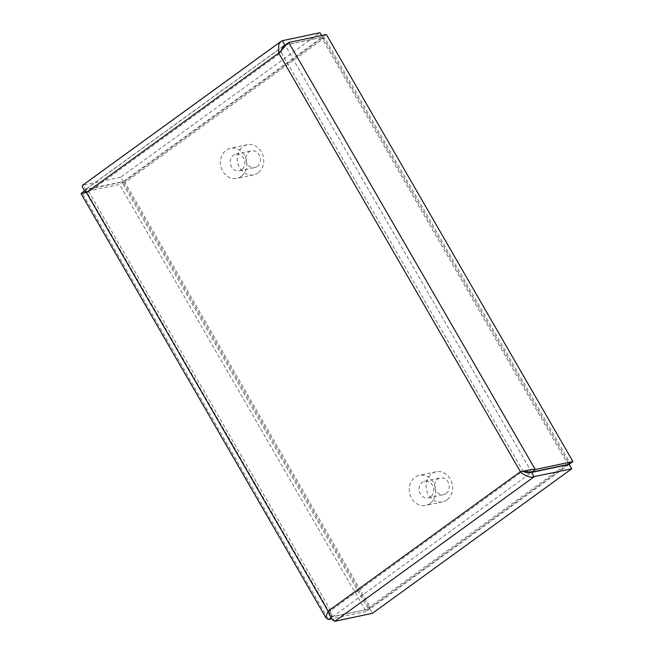 <?xml version="1.0" encoding="UTF-8"?>
<svg xmlns="http://www.w3.org/2000/svg" width="654" height="654" viewBox="0 0 654 654"><rect width="100%" height="100%" fill="white"/><g stroke="black" fill="none" stroke-linecap="round" stroke-linejoin="round"><path stroke-width="0.49" stroke-dasharray="3.27 2.45" d="M86.393 192.513L88.985 191.957L281.302 52.508L523.004 471.15L330.687 610.591L88.985 191.957L85.568 189.586L83.05 185.221L82.371 185.523M85.355 189.21L85.985 189.783L85.551 189.456L123.205 181.583L322.52 37.057L321.621 35.496M328.095 611.147L330.687 610.591L332.297 616.943L334.815 621.3M332.518 617.311L332.15 616.567L369.935 608.939L372.453 613.297M88.985 191.957L85.976 191.557L85.527 189.832L84.587 190.51M330.687 610.591L330.483 615.43L332.085 616.877L85.527 189.832L123.165 181.828L119.535 184.461L81.897 192.464L328.455 619.51M123.205 181.583L120.688 177.226L320.002 32.7M285.308 44.971L322.52 37.057M284.384 46.679L281.302 52.508L281.514 49.655M281.302 52.508L278.71 53.064M120.688 177.226L83.05 185.221L282.364 40.703M531.653 472.172L285.095 45.126L322.733 37.123L569.291 464.168M322.733 37.123L326.362 34.49M567.533 464.781L370.483 607.664L125.004 182.491L324.572 37.785L570.051 462.958L567.451 463.506L565.408 464.994M324.572 37.785L321.981 38.333L567.451 463.506M523.11 471.207L524.116 471.15M523.004 471.15L521.401 471.485M370.483 607.664L369.183 607.942L369.723 608.874L332.085 616.877L331.014 617.654M369.723 608.874L366.093 611.506L119.535 184.461M564.942 465.337L367.883 608.22L369.183 607.942L123.165 181.828M125.004 182.491L122.404 183.038L321.981 38.333M367.883 608.22L122.404 183.038M366.093 611.506L331.823 618.79M569.25 464.414L369.935 608.939M430.021 503.474A15.369 13.145 78 0 1 425.664 505.428A15.369 13.145 78 0 1 409.617 493.124A15.369 13.145 78 0 1 419.279 475.36A15.369 13.145 78 0 1 434.542 484.99A15.369 13.145 78 0 1 430.021 503.474M446.895 499.885A15.369 13.145 78 0 1 442.537 501.839A15.369 13.145 78 0 1 426.49 489.535A15.369 13.145 78 0 1 436.153 471.771A15.369 13.145 78 0 1 451.415 481.401A15.369 13.145 78 0 1 446.895 499.885M430.553 496.811A8.51 7.284 78 0 1 428.133 497.89A8.51 7.284 78 0 1 419.68 492.552A8.51 7.284 78 0 1 422.182 482.317A8.51 7.284 78 0 1 424.593 481.238A8.51 7.284 78 0 1 433.054 486.568A8.51 7.284 78 0 1 430.553 496.811M446.126 493.5A8.51 7.284 -102 0 0 448.628 483.265A8.51 7.284 -102 0 0 440.175 477.927A8.51 7.284 -102 0 0 437.755 479.006A8.51 7.284 -102 0 0 435.253 489.249A8.51 7.284 -102 0 0 443.714 494.579A8.51 7.284 -102 0 0 446.126 493.5M241.195 176.417A15.369 13.145 78 0 1 236.838 178.362A15.369 13.145 78 0 1 220.79 166.067A15.369 13.145 78 0 1 230.453 148.303A15.369 13.145 78 0 1 245.716 157.933A15.369 13.145 78 0 1 241.195 176.417M258.068 172.828A15.369 13.145 78 0 1 253.711 174.782A15.369 13.145 78 0 1 237.655 162.478A15.369 13.145 78 0 1 247.318 144.714A15.369 13.145 78 0 1 262.589 154.344A15.369 13.145 78 0 1 258.068 172.828M241.718 169.754A8.51 7.284 78 0 1 239.307 170.833A8.51 7.284 78 0 1 230.854 165.495A8.51 7.284 78 0 1 233.355 155.26A8.51 7.284 78 0 1 235.767 154.18A8.51 7.284 78 0 1 244.228 159.511A8.51 7.284 78 0 1 241.718 169.754M257.3 166.443A8.51 7.284 -102 0 0 259.802 156.2A8.51 7.284 -102 0 0 251.34 150.87A8.51 7.284 -102 0 0 248.929 151.949A8.51 7.284 -102 0 0 246.427 162.184A8.51 7.284 -102 0 0 254.88 167.522A8.51 7.284 -102 0 0 257.3 166.443M570.051 462.958L567.999 464.446M283.1 46.352L85.568 189.586M332.297 616.943L531.612 472.417M87.391 192.301L85.224 192.856M283.918 45.616L85.551 189.456M283.525 48.2L286.746 44.407M85.519 191.14L330.483 615.43M436.153 471.771L419.279 475.36M442.537 501.839L425.664 505.428M428.133 497.89L443.714 494.579M424.593 481.238L440.175 477.927M247.318 144.714L230.453 148.303M253.711 174.782L236.838 178.362M239.307 170.833L254.88 167.522M235.767 154.18L251.34 150.87"/><path stroke-width="0.98" d="M83.05 185.221L82.371 185.523C81.954 186.815 83.295 189.145 86.393 192.513L328.095 611.147L520.404 471.697L278.71 53.064L86.393 192.513L81.08 193.698L326.044 617.989L325.757 617.245L328.095 611.147C329.616 615.782 331.447 618.954 333.597 620.654L334.815 621.3L372.453 613.297L571.768 468.779L531.44 477.191C527.451 476.831 523.772 475 520.404 471.697L524.116 471.15L531.653 472.172L569.291 464.168L572.92 461.536L535.283 469.539L532.699 469.302L520.404 471.697M84.587 190.51L81.08 193.698M321.621 35.496L320.002 32.7L282.364 40.703L280.909 41.472L278.727 44.382L278.71 53.064L286.746 44.407M281.514 49.655L283.918 45.616L285.308 44.971M284.384 46.679L285.095 45.126L288.725 42.494L287.163 44.014M283.1 46.352L284.882 45.061L282.364 40.703M531.653 472.172L535.283 469.539L288.725 42.494L326.362 34.49L572.92 461.536M523.004 471.15C525.849 472.916 528.726 473.332 531.612 472.417L534.13 476.774L334.815 621.3M331.014 617.654L328.455 619.51L326.044 617.989M331.823 618.79L328.455 619.51M531.612 472.417L569.25 464.414L571.768 468.779M565.408 464.994L564.942 465.337M567.999 464.446L567.533 464.781M280.909 41.472L82.543 185.311"/></g></svg>
